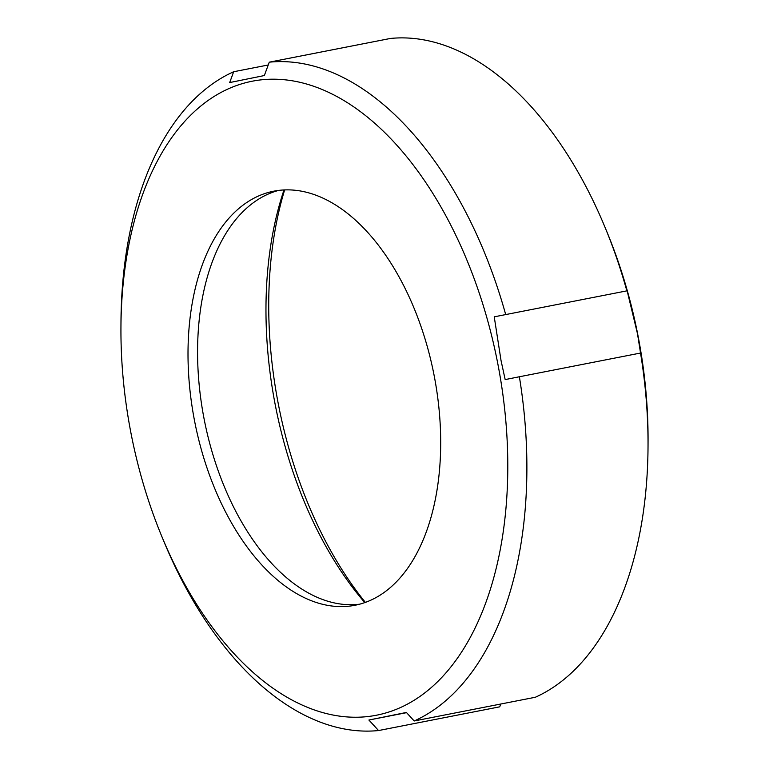 <?xml version="1.0" encoding="UTF-8"?>
<svg xmlns="http://www.w3.org/2000/svg" width="769" height="769" viewBox="0 0 769 769"><rect width="100%" height="100%" fill="white"/><g stroke="black" fill="none" stroke-linecap="round" stroke-linejoin="round"><path stroke-width="1.15" d="M365.39 602.387A310.513 179.427 78.9 0 1 278.782 406.368A310.513 179.427 78.9 0 1 284.636 189.914M364.794 602.598A299.151 172.862 78.9 0 1 275.658 406.936A299.151 172.862 78.9 0 1 284.011 189.933M359.642 604.194A210.994 121.925 78.9 0 1 204.419 420.556A210.994 121.925 78.9 0 1 278.628 190.404M433.851 374.042A210.994 121.925 78.9 0 1 354.894 605.29A210.994 121.925 78.9 0 1 194.855 422.421A210.994 121.925 78.9 0 1 273.812 191.173A210.994 121.925 78.9 0 1 433.851 374.042M131.393 435.273A323.038 186.665 78.9 0 1 120.944 327.527A323.038 186.665 78.9 0 1 283.453 79.659A323.038 186.665 78.9 0 1 497.312 361.19A323.038 186.665 78.9 0 1 406.503 704.615A323.038 186.665 78.9 0 1 161.894 536.656A323.038 186.665 78.9 0 1 131.393 435.273M501.023 360.459L494.236 316.828L627.139 290.807L637.491 333.736L640.539 353.038A338.956 195.864 78.9 0 1 648.027 446.837A338.956 195.864 78.9 0 1 535.349 697.252L414.183 720.976A338.956 195.864 78.9 0 0 519.373 376.762L505.175 379.588L501.023 360.459M648.027 446.837L648.056 441.473A323.038 186.665 78.9 0 0 637.607 333.727A323.038 186.665 78.9 0 0 607.106 232.344L605.059 227.393A338.956 195.864 78.9 0 0 390.441 38.45L269.275 62.174A338.956 195.864 78.9 0 1 505.694 314.55M269.275 62.174L264.344 75.545L229.7 82.562L233.651 71.748L268.246 64.98M120.944 327.527L120.973 322.163A338.956 195.864 78.9 0 1 233.651 71.748M605.059 227.393A338.956 195.864 78.9 0 1 626.85 290.826M640.539 353.038L519.373 376.762M500.754 704.019L499.725 706.826L378.559 730.55A338.956 195.864 78.9 0 1 163.941 541.607L161.894 536.656M378.559 730.55L368.899 720.034L406.397 712.45L414.183 720.976M406.59 712.661L368.899 720.034M627.139 290.807L494.236 316.828"/></g></svg>
